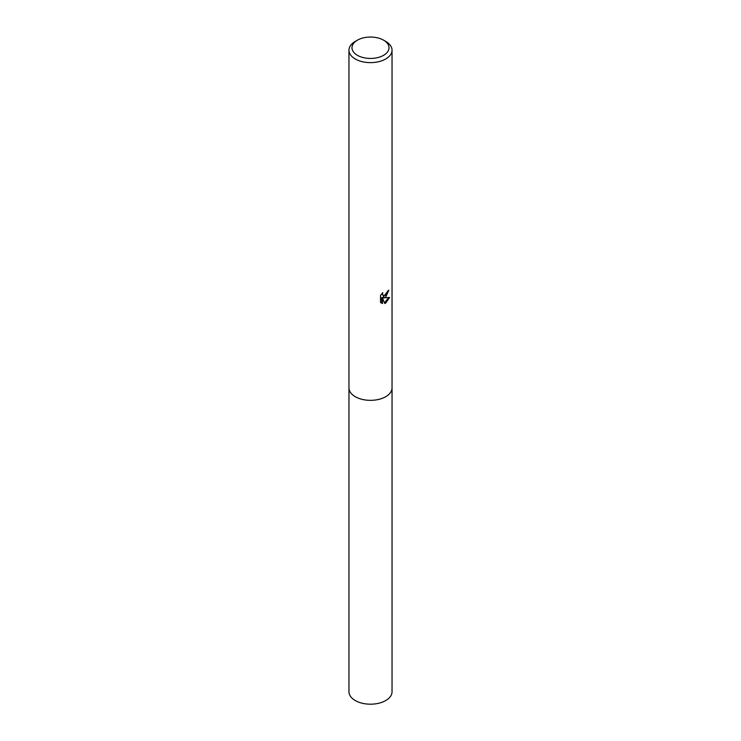 <?xml version="1.0" encoding="UTF-8"?>
<svg xmlns="http://www.w3.org/2000/svg" width="741" height="741" viewBox="0 0 741 741"><rect width="100%" height="100%" fill="white"/><g stroke="black" fill="none" stroke-linecap="round" stroke-linejoin="round"><path stroke-width="1.11" d="M392.035 387.534A21.545 12.44 180 0 1 392.045 387.913A21.535 12.43 180 0 1 385.728 396.694A21.535 12.43 180 0 1 362.256 399.39A21.535 12.43 180 0 1 348.965 387.904A21.545 12.44 180 0 1 348.965 387.534M392.035 387.645A21.535 12.43 180 0 1 385.728 396.704A21.535 12.43 180 0 1 362.043 399.343A21.535 12.43 180 0 1 348.965 387.645M385.728 297.076L383.662 297.854L389.562 297.474L385.728 303.06L384.709 303.486L382.476 297.91L382.476 303.532L380.513 302.374L380.513 295.446L382.782 292.639L382.476 294.02L383.31 295.659L385.728 295.214L387.506 291.287A21.535 12.43 0 0 0 388.821 290.194L385.728 297.076M383.597 40.181L385.728 41.413A21.535 12.43 180 0 1 392.035 50.203A21.535 12.43 180 0 1 385.728 58.993A21.535 12.43 180 0 1 362.256 61.688A21.535 12.43 180 0 1 348.965 50.203A21.535 12.43 180 0 1 355.272 41.413L357.403 40.181A18.525 10.698 180 0 1 383.597 40.181A18.525 10.698 180 0 1 383.597 55.306A18.525 10.698 180 0 1 357.403 55.306A18.525 10.698 180 0 1 357.403 40.181L355.272 41.413M388.015 290.898L382.949 297.437L383.662 297.854M383.31 295.659L381.754 293.732M381.087 302.884L381.754 303.115L381.754 297.493L382.476 297.91M384.486 302.902L388.617 297.678M381.754 303.115L382.476 303.532M348.955 387.913A21.545 12.44 180 0 0 355.263 396.704A21.545 12.44 180 0 0 378.744 399.399A21.545 12.44 180 0 0 392.045 387.913L392.035 691.761A21.535 12.43 180 0 1 378.744 703.246A21.535 12.43 180 0 1 355.272 700.551A21.535 12.43 180 0 1 348.965 691.761L348.965 50.203M392.035 387.904L392.035 50.203"/></g></svg>
